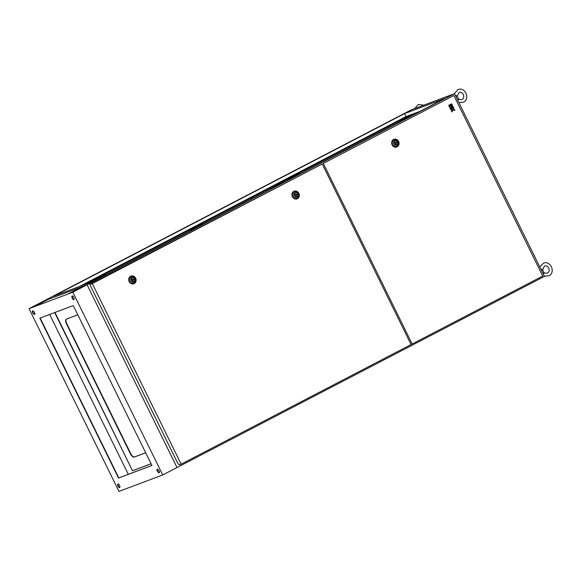<?xml version="1.0" encoding="UTF-8"?>
<svg xmlns="http://www.w3.org/2000/svg" width="581" height="581" viewBox="0 0 581 581"><rect width="100%" height="100%" fill="white"/><g stroke="black" fill="none" stroke-linecap="round" stroke-linejoin="round"><path stroke-width="0.87" d="M455.468 95.574L456.339 95.64A2.76 1.191 -117.5 0 1 457.857 97.514A2.76 1.191 -117.5 0 1 458.373 99.765L457.901 100.513M410.309 116.156A1.118 0.487 -117.5 0 0 410.019 115.779M409.307 116.047A1.118 0.487 -117.5 0 0 409.423 116.49M410.571 115.575A1.532 0.661 62.5 0 1 410.825 115.96M540.896 269.185L541.761 269.243A2.76 1.191 -117.5 0 1 543.286 271.124A2.76 1.191 -117.5 0 1 543.794 273.375L543.322 274.123M96.758 278.444L95.262 279.127L96.758 278.444M192.732 228.384L194.228 227.701L192.732 228.384M275.271 185.579L273.774 186.261L275.271 185.579M290.573 177.619L289.077 178.302L290.573 177.619M402.778 119.25L401.282 119.933L402.778 119.25M405.037 117.406L403.875 117.936L405.037 117.406M313.74 164.902L312.578 165.432L313.74 164.902M232.647 207.09L231.485 207.62L232.647 207.09M151.547 249.271L150.385 249.801L151.547 249.271M145.671 452.744L134.545 456.927A4.59 1.975 62.5 0 1 130.66 453.521L66.815 323.77A4.59 1.975 62.5 0 1 66.423 319.085M98.305 278.669L94.427 280.129L94.202 279.672L102.067 276.716M417.942 112.394L406.569 116.672L406.744 117.013L415.125 113.861M406.744 117.013L292.185 176.602L300.566 173.45M292.185 176.602L84.906 284.436M203.662 223.859L195.281 227.011M279.555 184.38L271.174 187.532M271.015 188.825L270.535 187.866M407.063 118.052L398.682 121.204M398.522 122.497L398.05 121.531M406.569 116.672L81.921 285.554M404.565 113.607L444.392 98.632L93.287 281.277L53.459 296.259L404.565 113.607L406.025 116.578L419.983 111.334M406.025 116.578L79.336 286.527M454.516 93.65L410.76 110.107L43.328 301.241L87.092 284.784L177.016 467.531L162.731 474.96L72.814 292.214L454.516 93.65L544.441 276.396L177.016 467.531L87.092 284.784L43.328 301.241L29.05 308.671L118.974 491.417L162.731 474.96M145.693 452.781L134.24 457.087A4.59 1.975 62.5 0 1 130.355 453.681L66.51 323.929A4.59 1.975 62.5 0 1 66.256 319.158A4.59 1.975 62.5 0 1 66.35 319.114L77.796 314.808M277.66 184.162L286.041 181.011M277.965 184.003L286.346 180.851M403.374 118.764L411.755 115.612M295.874 175.89L287.493 179.042M292.12 177.844L287.05 179.754L286.861 179.376M275.866 185.092L284.247 181.94M190.59 229.459L198.971 226.299M195.216 228.253L190.14 230.163L189.951 229.785M85.422 284.24L94.202 279.672M98.371 277.428L106.759 274.276M94.645 280.572L94.427 280.129M181.156 464.168L179.289 464.865L177.771 463.275L89.815 284.523L92.299 283.593L181.156 464.168L411.079 344.562L322.223 163.98L92.299 283.593M89.815 284.523L322.223 163.98M295.33 192.979A2.041 1.837 69.4 0 0 297.131 196.632A2.041 1.837 69.4 0 0 295.33 192.979M293.812 191.389A4.082 3.675 69.4 0 0 292.345 196.741A4.082 3.675 69.4 0 0 297.407 198.695A4.082 3.675 69.4 0 0 298.874 193.342A4.082 3.675 69.4 0 0 293.812 191.389M295.235 194.083L296.208 196.058L297.254 194.279L294.385 194.403M295.337 196.385L296.208 196.058M132.119 277.885A2.041 1.837 69.4 0 0 133.921 281.538A2.041 1.837 69.4 0 0 132.119 277.885M130.602 276.287A4.082 3.675 69.4 0 0 129.135 281.64A4.082 3.675 69.4 0 0 134.196 283.601A4.082 3.675 69.4 0 0 135.663 278.248A4.082 3.675 69.4 0 0 130.602 276.287M132.025 278.989L132.998 280.964L134.044 279.178L131.175 279.308M132.127 281.291L132.998 280.964M395.051 141.103A2.041 1.837 69.4 0 0 396.852 144.756A2.041 1.837 69.4 0 0 395.051 141.103M393.533 139.513A4.082 3.675 69.4 0 0 392.066 144.865A4.082 3.675 69.4 0 0 397.128 146.819A4.082 3.675 69.4 0 0 398.595 141.466A4.082 3.675 69.4 0 0 393.533 139.513M394.957 142.207L395.93 144.182L396.976 142.403L394.107 142.527M395.058 144.509L395.93 144.182M451.372 107.993L452.156 107.579L451.11 105.582L449.28 106.534L450.275 108.553L451.11 108.124L450.812 106.846L451.372 107.993L450.762 106.875M451.582 103.861L450.798 104.268L451.226 105.146L452.069 104.725L451.582 103.861M453.87 95.495L323.305 163.421L412.161 343.996L542.727 276.077L453.87 95.495L323.305 163.421M448.699 105.357L449.186 106.221L451.016 105.27L450.587 104.384L448.699 105.357L449.186 106.221M452.156 105.038L451.372 105.444L452.367 107.463L453.209 107.035L452.156 105.038M454.879 110.441L454.342 109.351L452.737 108.756L453.783 108.211L453.347 107.332L450.42 108.85L450.849 109.729L451.953 109.163L451.415 110.869L451.945 111.959L452.868 110.02L454.879 110.441L452.853 110.049M411.014 344.424L412.161 343.996M450.587 104.384L448.757 105.343M451.633 103.839L450.798 104.268M450.849 104.253L451.284 105.132M452.214 105.016L451.372 105.444M451.422 105.422L452.417 107.449M451.161 105.56L449.28 106.534M449.331 106.512L450.326 108.538M453.347 107.332L450.471 108.829L450.907 109.707M452.098 109.46L451.415 110.869M451.466 110.848L451.996 111.937M157.262 471.068A1.787 0.77 -117.5 0 0 158.032 472.113L158.46 472.491A1.787 0.77 -117.5 0 0 159.238 472.752A1.787 0.77 -117.5 0 0 159.376 471.489A1.787 0.77 -117.5 0 0 158.373 469.847L157.938 469.47A1.787 0.77 -117.5 0 0 157.16 469.208A1.787 0.77 -117.5 0 0 157.262 471.068M157.32 469.172A1.787 0.77 -117.5 0 0 157.545 470.915A1.787 0.77 -117.5 0 0 158.315 471.968L158.744 472.346A1.787 0.77 -117.5 0 0 159.361 472.643M72.284 298.365A1.787 0.77 -117.5 0 0 73.831 299.68A1.787 0.77 -117.5 0 0 74.078 299.033L74.056 298.503A1.787 0.77 -117.5 0 0 73.329 296.666A1.787 0.77 -117.5 0 0 72.167 295.976A1.787 0.77 -117.5 0 0 71.921 296.622L71.942 297.16A1.787 0.77 -117.5 0 0 72.284 298.365M72.327 295.94A1.787 0.77 -117.5 0 0 72.204 296.477L72.226 297.007A1.787 0.77 -117.5 0 0 72.567 298.22A1.787 0.77 -117.5 0 0 73.954 299.571M118.066 486.341A1.787 0.77 -117.5 0 0 119.613 487.655A1.787 0.77 -117.5 0 0 119.86 487.009L119.846 486.471A1.787 0.77 -117.5 0 0 119.12 484.641A1.787 0.77 -117.5 0 0 117.95 483.951A1.787 0.77 -117.5 0 0 117.703 484.598L117.725 485.135A1.787 0.77 -117.5 0 0 118.066 486.341M118.11 483.915A1.787 0.77 -117.5 0 0 117.994 484.452L118.008 484.982A1.787 0.77 -117.5 0 0 118.357 486.195A1.787 0.77 -117.5 0 0 119.744 487.546M32.645 312.738A1.787 0.77 -117.5 0 0 33.415 313.784L33.843 314.161A1.787 0.77 -117.5 0 0 34.62 314.423A1.787 0.77 -117.5 0 0 34.758 313.159A1.787 0.77 -117.5 0 0 33.756 311.518L33.32 311.14A1.787 0.77 -117.5 0 0 32.543 310.879A1.787 0.77 -117.5 0 0 32.645 312.738M32.703 310.842A1.787 0.77 -117.5 0 0 32.928 312.585A1.787 0.77 -117.5 0 0 33.698 313.638L34.126 314.016A1.787 0.77 -117.5 0 0 34.744 314.314M86.663 284.988L72.952 292.12L67.926 294.015L81.63 286.883L86.663 284.988M151.939 465.483L73.257 305.584L39.842 318.148L118.524 478.054L151.939 465.483M54.977 312.455L132.519 470.77L151.104 463.783M132.809 470.625L151.082 463.747M40.147 318.032L118.807 477.902L151.924 465.454M54.679 312.571L132.519 470.77M43.19 301.336L48.216 299.447L34.511 306.579L29.478 308.467L43.19 301.336L43.473 301.917M49.646 314.459L128.314 474.328M29.05 308.671L72.814 292.214M70.708 292.962L81.63 286.883M294.516 191.853A3.384 3.05 -110.6 0 1 297.508 197.925A3.384 3.05 -110.6 0 1 294.516 191.853M297.261 196.908A2.346 2.113 69.4 0 0 295.199 192.703A2.346 2.113 69.4 0 0 297.261 196.908M131.306 276.759A3.384 3.05 -110.6 0 1 134.291 282.831A3.384 3.05 -110.6 0 1 131.306 276.759M134.051 281.814A2.346 2.113 69.4 0 0 131.989 277.609A2.346 2.113 69.4 0 0 134.051 281.814M394.238 139.977A3.384 3.05 -110.6 0 1 397.23 146.049A3.384 3.05 -110.6 0 1 394.238 139.977M396.99 145.032A2.346 2.113 69.4 0 0 394.92 140.834A2.346 2.113 69.4 0 0 396.99 145.032M458.293 98.697L459.941 99.678L462.069 99.467C465.461 98.102 463.282 90.941 459.063 92.444L457.102 96.337M458.903 102.561L463.478 102.176C470.537 98.93 465.149 86.504 457.988 89.583L454.255 93.752M423.919 105.154L418.364 104.486L414.631 108.647M543.714 272.3L545.363 273.281L547.491 273.07C550.882 271.712 548.704 264.551 544.491 266.054L542.531 269.947M544.332 276.171L548.907 275.786C555.966 272.54 550.57 260.114 543.417 263.193L539.8 266.969"/></g></svg>
